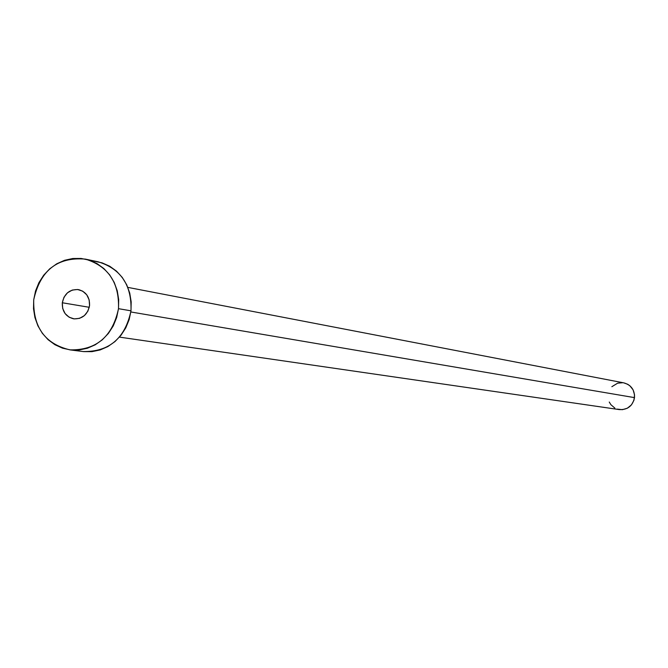 <?xml version="1.0" encoding="UTF-8"?>
<svg xmlns="http://www.w3.org/2000/svg" width="668" height="668" viewBox="0 0 668 668"><rect width="100%" height="100%" fill="white"/><g stroke="black" fill="none" stroke-linecap="round" stroke-linejoin="round"><path stroke-width="1" d="M62.308 302.763L89.278 307.297L62.308 302.763L62.7 308.499L65.105 313.576L69.146 317.233L74.231 318.903L79.575 318.344L84.368 315.622L87.875 311.163L89.554 305.635C87.583 314.77 82.273 319.162 73.63 318.828C65.831 316.799 62.057 311.447 62.308 302.763C64.345 293.477 69.764 289.102 78.557 289.628C86.155 291.782 89.821 297.11 89.554 305.635L89.161 299.89L86.748 294.805L82.682 291.156L77.597 289.494L72.253 290.071L67.476 292.801L63.986 297.252L62.308 302.763M119.463 337.115L619.336 409.601C627.653 409.91 632.713 405.919 634.516 397.627L130.836 311.964L634.516 397.627C634.709 389.878 631.151 384.96 623.845 382.873L127.855 287.39M70.073 349.89L83.016 351.535C109.118 351.986 125.108 338.417 130.986 310.82L118.495 308.683C112.55 336.597 96.392 350.333 70.023 349.882C45.107 343.995 33.008 327.287 33.726 299.757C40.272 270.373 57.473 256.821 85.329 259.109C108.316 266.165 119.372 282.689 118.495 308.683L130.986 310.82C131.846 285.127 120.9 268.795 98.146 261.806L85.529 259.151M93.996 261.163L102.095 262.858L109.694 266.223L116.508 271.15L122.261 277.437L126.728 284.844L129.742 293.093L131.178 301.869L130.986 310.82L129.158 319.596L125.776 327.863L120.975 335.294L114.938 341.599L107.899 346.55L100.142 349.94L91.959 351.652L83.667 351.618M33.726 299.757L35.546 290.956L38.919 282.664L43.704 275.191L49.733 268.812L56.763 263.793L64.545 260.311L72.779 258.508L81.137 258.458L89.32 260.169L96.994 263.576L103.874 268.553L109.686 274.907L114.203 282.405L117.242 290.755L118.695 299.623L118.495 308.683L116.649 317.559L113.234 325.926L108.375 333.441L102.279 339.828L95.165 344.83L87.324 348.262L79.058 349.99L70.683 349.965L62.525 348.17L54.893 344.696L48.079 339.678L42.351 333.307L37.909 325.825L34.928 317.534L33.509 308.733L33.726 299.757M623.787 382.864L627.72 384.284L629.874 385.778L633.114 389.887L634.55 394.963L633.965 400.232L631.452 404.875L627.386 408.198L622.392 409.684L617.232 409.117M614.844 408.081L610.886 404.691L609.258 402.036M611.846 386.714L617.608 383.198L622.776 382.714"/></g></svg>
